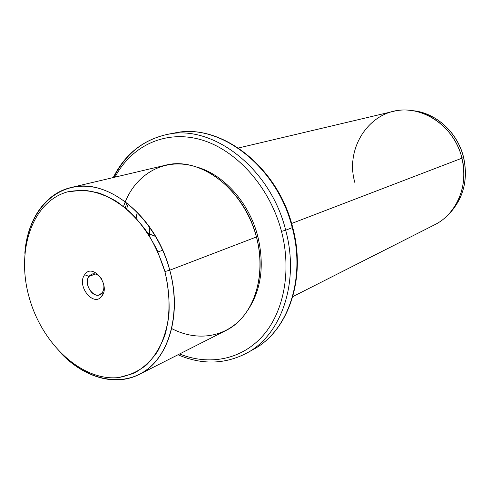<?xml version="1.0" encoding="UTF-8"?>
<svg xmlns="http://www.w3.org/2000/svg" width="490" height="490" viewBox="0 0 490 490"><rect width="100%" height="100%" fill="white"/><g stroke="black" fill="none" stroke-linecap="round" stroke-linejoin="round"><path stroke-width="0.73" d="M88.953 276.366L91.906 274.051C95.648 273.095 98.968 274.859 101.859 279.343C97.357 273.157 93.057 272.164 88.953 276.366C82.387 284.923 96.15 301.858 102.245 292.61L101.963 295.948C110.795 284.721 92.341 262.34 84.641 274.743C76.14 285.891 94.007 307.959 101.963 295.948C94.007 307.959 76.14 285.891 84.641 274.743L88.953 276.366L84.641 274.743C92.341 262.34 110.795 284.721 101.963 295.948L102.245 292.61C103.739 290.411 104.217 287.648 103.678 284.329C104.217 287.648 103.739 290.411 102.245 292.61L99.482 294.79C92.169 298.128 83.637 283.14 88.953 276.366L95.654 274.002L88.953 276.366M29.229 297.602C15.907 251.125 31.856 201.813 67.485 191.878L83.153 190.132C94.196 191.308 105.258 195.026 116.332 201.28C127.137 208.924 136.992 218.638 145.891 230.41C153.976 243.12 160.322 256.834 164.916 271.552C170.373 293.878 170.336 316.093 164.971 335.013C160.493 346.889 154.399 356.812 146.681 364.781C138.241 371.432 128.919 375.689 118.727 377.545C82.038 381.581 42.097 344.182 29.229 297.602C42.097 344.182 82.038 381.581 118.727 377.545L133.543 373.466C142.762 368.486 150.706 361.252 157.382 351.777C163.121 341.15 166.968 328.992 168.928 315.315C169.681 301.062 168.339 286.472 164.916 271.552L157.082 250.016C150.118 236.37 141.769 224.322 132.024 213.861C121.728 204.618 110.967 197.752 99.727 193.268C88.506 190.267 77.763 189.802 67.485 191.878C31.856 201.813 15.907 251.125 29.229 297.602M24.825 253.281C27.587 214.093 52.706 184.332 86.51 186.28C120.209 187.933 157.48 224.23 169.761 270.198L164.916 271.552L169.761 270.198C181.092 311.977 169.999 353.909 145.414 370.716C120.803 387.657 86.632 379.542 61.611 353.921C84.433 377.521 115.334 386.69 139.221 374.415C167.837 360.934 182.494 315.499 169.761 270.198C156.034 216.066 106.998 177.307 70.921 187.566C44.749 193.593 27.048 220.531 24.825 253.281M70.921 187.566L165.136 165.308C199.632 155.691 244.712 189.287 256.435 236.97C246.856 200.392 217.995 170.446 188.693 164.971C159.33 159.391 133.194 177.343 123.554 206.394L125.311 201.647M171.708 328.582C195.094 340.826 221.939 338.265 239.91 320.117C257.814 301.969 264.839 268.906 256.435 236.97L169.761 270.198L256.435 236.97C267.418 276.868 252.864 317.71 225.578 330.67L139.221 374.415M125.22 207.736L126.959 202.903L125.22 207.736M126.592 208.881L128.251 203.932L126.592 208.881M195.994 166.839C223.164 173.846 249.153 202.437 257.764 236.241L256.38 236.768L257.764 236.241C264.569 264.931 261.378 289.388 248.179 309.607C261.378 289.388 264.569 264.931 257.764 236.241C249.153 202.437 223.164 173.846 195.994 166.839M281.487 231.384C291.893 271.233 283.777 312.393 262.481 336.201C241.08 359.991 208.838 365.748 179.603 353.964C208.838 365.748 241.08 359.991 262.481 336.201C283.777 312.393 291.893 271.233 281.487 231.384L285.688 230.214C299.819 282.087 281.382 334.909 246.887 353.033C281.382 334.909 299.819 282.087 285.688 230.214L281.487 231.384C269.874 186.849 236.143 149.554 200.575 139.601C164.928 129.593 131.357 146.032 114.979 177.16C131.357 146.032 164.928 129.593 200.575 139.601C236.143 149.554 269.874 186.849 281.487 231.384M113.233 177.57C124.944 154.283 142.866 139.919 166.998 134.481C212.164 123.768 270.462 167.874 285.688 230.214L292.23 227.66C306.183 278.975 287.795 331.32 253.465 349.364C287.795 331.32 306.183 278.975 292.23 227.66L285.688 230.214C270.462 167.874 212.164 123.768 166.998 134.481C143.098 139.864 125.348 154.185 113.76 177.447M178.005 354.772C201.972 365.019 224.935 364.438 246.887 353.033L253.465 349.364C288.2 331.056 306.599 278.565 292.695 227.427C277.738 166 219.936 122.365 174.391 133.041C219.349 122.402 277.199 165.994 292.23 227.66L292.677 227.378L292.23 227.66C277.199 165.994 219.349 122.402 174.391 133.041L166.998 134.481M136.11 218.105L137.243 212.115L136.11 218.105M149.744 236.315L149.377 226.674L149.744 236.315M157.945 251.927L162.704 250.249L157.945 251.927M238.483 147.98L393.127 111.444C421.045 103.96 454.585 125.869 461.948 158.184L291.605 223.489L461.948 158.184C469.01 185.214 456.527 214.21 434.563 224.812L292.812 296.615M412.317 110.667L414.908 110.912C437.239 113.901 457.899 133.311 463.607 157.4C468.097 178.219 464.079 196.147 451.553 211.178L448.748 214.118L451.553 211.178C464.036 196.202 468.03 178.286 463.546 157.437L463.546 157.437C468.03 178.286 464.036 196.202 451.553 211.178L449.734 213.028C462.456 197.758 466.529 179.475 461.948 158.184L463.546 157.437C457.825 133.311 437.147 113.882 414.908 110.912L410.865 110.471L414.908 110.912C437.147 113.882 457.825 133.311 463.546 157.437L461.948 158.184C456.098 133.543 434.991 113.698 412.317 110.667C374.121 104.088 343.833 144.918 354.858 182.574M155.728 236.548L147.815 233.271"/></g></svg>
